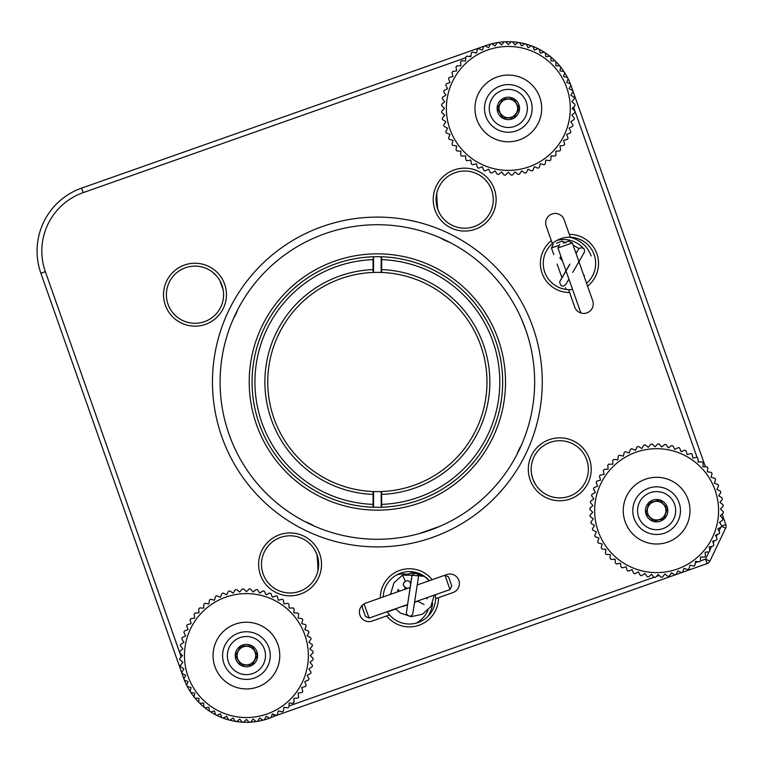 <?xml version="1.0" encoding="UTF-8"?>
<svg xmlns="http://www.w3.org/2000/svg" width="764" height="764" viewBox="0 0 764 764"><rect width="100%" height="100%" fill="white"/><g stroke="black" fill="none" stroke-linecap="round" stroke-linejoin="round"><path stroke-width="1.15" d="M246.419 664.871A9.292 9.292 0 0 1 237.126 655.579A9.292 9.292 0 0 1 246.419 646.287A9.292 9.292 0 0 1 255.711 655.579A9.292 9.292 0 0 1 246.419 664.871M240.908 646.048L235.407 655.579L240.908 665.11L251.919 665.11L257.42 655.579L251.919 646.048L240.908 646.048L235.407 655.579L240.908 665.11L251.919 665.11L257.42 655.579L251.919 646.048L240.908 646.048M246.419 666.781A11.202 11.202 0 0 1 235.216 655.579A11.202 11.202 0 0 1 246.419 644.377A11.202 11.202 0 0 1 257.621 655.579A11.202 11.202 0 0 1 246.419 666.781M246.419 717.539A61.96 61.96 0 0 0 308.369 655.579A61.96 61.96 0 0 0 246.419 593.618A61.96 61.96 0 0 0 184.458 655.579A61.96 61.96 0 0 0 246.419 717.539M249.217 722.247L246.419 719.44L243.611 722.247A66.726 66.726 0 0 1 242.236 722.171L239.743 719.096L236.659 721.588A66.726 66.726 0 0 1 235.293 721.369L233.135 718.045L229.821 720.204A66.726 66.726 0 0 1 228.484 719.85L226.679 716.317L223.155 718.112A66.726 66.726 0 0 1 221.856 717.616L220.443 713.92L216.747 715.343A66.726 66.726 0 0 1 215.505 714.712L214.483 710.883L210.654 711.914A66.726 66.726 0 0 1 209.498 711.16L208.878 707.244L204.962 707.865A66.726 66.726 0 0 1 203.892 706.996L203.682 703.042L199.729 703.243A66.726 66.726 0 0 1 198.745 702.269L198.955 698.315L195.001 698.105A66.726 66.726 0 0 1 194.132 697.026L194.753 693.12L190.838 692.499A66.726 66.726 0 0 1 190.083 691.334L191.105 687.514L187.285 686.483A66.726 66.726 0 0 1 186.655 685.251L188.078 681.555L184.372 680.132A66.726 66.726 0 0 1 183.876 678.843L185.681 675.319L182.147 673.514A66.726 66.726 0 0 1 181.794 672.177L183.952 668.853L180.629 666.705A66.726 66.726 0 0 1 180.409 665.329L182.902 662.254L179.827 659.762A66.726 66.726 0 0 1 179.75 658.377L182.548 655.579L179.75 652.781A66.726 66.726 0 0 1 179.827 651.396L182.902 648.903L180.409 645.828A66.726 66.726 0 0 1 180.629 644.463L183.952 642.304L181.794 638.981A66.726 66.726 0 0 1 182.147 637.644L185.681 635.849L183.876 632.315A66.726 66.726 0 0 1 184.372 631.026L188.078 629.603L186.655 625.907A66.726 66.726 0 0 1 187.285 624.675L191.105 623.644L190.083 619.824A66.726 66.726 0 0 1 190.838 618.659L194.753 618.038L194.132 614.132A66.726 66.726 0 0 1 195.001 613.053L198.955 612.843L198.745 608.889A66.726 66.726 0 0 1 199.729 607.915L203.682 608.115L203.892 604.162A66.726 66.726 0 0 1 204.962 603.293L208.878 603.913L209.498 599.998A66.726 66.726 0 0 1 210.654 599.243L214.483 600.275L215.505 596.445A66.726 66.726 0 0 1 216.747 595.815L220.443 597.238L221.856 593.542A66.726 66.726 0 0 1 223.155 593.045L226.679 594.841L228.484 591.307A66.726 66.726 0 0 1 229.821 590.954L233.135 593.112L235.293 589.789A66.726 66.726 0 0 1 236.659 589.569L239.743 592.062L242.236 588.987A66.726 66.726 0 0 1 243.611 588.91L246.419 591.718L249.217 588.91A66.726 66.726 0 0 1 250.602 588.987L253.094 592.062L256.169 589.569A66.726 66.726 0 0 1 257.535 589.789L259.693 593.112L263.017 590.954A66.726 66.726 0 0 1 264.354 591.307L266.149 594.841L269.682 593.045A66.726 66.726 0 0 1 270.972 593.542L272.395 597.238L276.091 595.815A66.726 66.726 0 0 1 277.322 596.445L278.344 600.275L282.174 599.243A66.726 66.726 0 0 1 283.339 599.998L283.95 603.913L287.866 603.293A66.726 66.726 0 0 1 288.945 604.162L289.145 608.115L293.109 607.915A66.726 66.726 0 0 1 294.083 608.889L293.873 612.843L297.836 613.053A66.726 66.726 0 0 1 298.705 614.132L298.084 618.038L302 618.659A66.726 66.726 0 0 1 302.754 619.824L301.723 623.644L305.552 624.675A66.726 66.726 0 0 1 306.183 625.907L304.76 629.603L308.455 631.026A66.726 66.726 0 0 1 308.952 632.315L307.157 635.849L310.681 637.644A66.726 66.726 0 0 1 311.043 638.981L308.885 642.304L312.209 644.463A66.726 66.726 0 0 1 312.419 645.828L309.926 648.903L313.011 651.396A66.726 66.726 0 0 1 313.078 652.781L310.279 655.579L313.078 658.377A66.726 66.726 0 0 1 313.011 659.762L309.926 662.254L312.419 665.329A66.726 66.726 0 0 1 312.209 666.705L308.885 668.853L311.043 672.177A66.726 66.726 0 0 1 310.681 673.514L307.157 675.319L308.952 678.843A66.726 66.726 0 0 1 308.455 680.132L304.76 681.555L306.183 685.251A66.726 66.726 0 0 1 305.552 686.483L301.723 687.514L302.754 691.334A66.726 66.726 0 0 1 302 692.499L298.084 693.12L298.705 697.026A66.726 66.726 0 0 1 297.836 698.105L293.873 698.315L294.083 702.269A66.726 66.726 0 0 1 293.109 703.243L289.145 703.042L288.945 706.996A66.726 66.726 0 0 1 287.866 707.865L283.95 707.244L283.339 711.16A66.726 66.726 0 0 1 282.174 711.914L278.344 710.883L277.322 714.712A66.726 66.726 0 0 1 276.091 715.343L272.395 713.92L270.972 717.616A66.726 66.726 0 0 1 269.682 718.112L266.149 716.317L264.354 719.85A66.726 66.726 0 0 1 263.017 720.204L259.693 718.045L257.535 721.369A66.726 66.726 0 0 1 256.169 721.588L253.094 719.096L250.602 722.171A66.726 66.726 0 0 1 243.611 722.247A66.726 66.726 0 0 0 249.217 722.247M246.419 688.937A33.358 33.358 0 0 1 213.051 655.579A33.358 33.358 0 0 1 246.419 622.221A33.358 33.358 0 0 1 279.777 655.579A33.358 33.358 0 0 1 246.419 688.937M246.419 631.752A23.827 23.827 0 0 0 222.582 655.579A23.827 23.827 0 0 0 246.419 679.406A23.827 23.827 0 0 0 270.246 655.579A23.827 23.827 0 0 0 246.419 631.752M246.419 674.641A19.062 19.062 0 0 1 227.357 655.579A19.062 19.062 0 0 1 246.419 636.517A19.062 19.062 0 0 1 265.48 655.579A19.062 19.062 0 0 1 246.419 674.641M508.318 117.713A9.292 9.292 0 0 1 499.026 108.421A9.292 9.292 0 0 1 508.318 99.129A9.292 9.292 0 0 1 517.61 108.421A9.292 9.292 0 0 1 508.318 117.713M502.817 98.89L497.316 108.421L502.817 117.952L513.828 117.952L519.329 108.421L513.828 98.89L502.817 98.89L497.316 108.421L502.817 117.952L513.828 117.952L519.329 108.421L513.828 98.89L502.817 98.89M508.318 119.623A11.202 11.202 0 0 1 497.116 108.421A11.202 11.202 0 0 1 508.318 97.219A11.202 11.202 0 0 1 519.52 108.421A11.202 11.202 0 0 1 508.318 119.623M508.318 170.382A61.96 61.96 0 0 0 570.278 108.421A61.96 61.96 0 0 0 508.318 46.461A61.96 61.96 0 0 0 446.367 108.421A61.96 61.96 0 0 0 508.318 170.382M511.126 175.09L508.318 172.282L505.52 175.09A66.726 66.726 0 0 1 504.135 175.013L501.642 171.938L498.567 174.431A66.726 66.726 0 0 1 497.202 174.211L495.043 170.888L491.72 173.046A66.726 66.726 0 0 1 490.383 172.693L488.588 169.159L485.054 170.955A66.726 66.726 0 0 1 483.765 170.458L482.342 166.762L478.646 168.185A66.726 66.726 0 0 1 477.414 167.555L476.392 163.725L472.563 164.757A66.726 66.726 0 0 1 471.398 164.002L470.786 160.087L466.871 160.707A66.726 66.726 0 0 1 465.792 159.838L465.591 155.885L461.628 156.085A66.726 66.726 0 0 1 460.654 155.111L460.864 151.157L456.901 150.947A66.726 66.726 0 0 1 456.032 149.868L456.652 145.962L452.737 145.341A66.726 66.726 0 0 1 451.982 144.176L453.014 140.356L449.184 139.325A66.726 66.726 0 0 1 448.554 138.093L449.977 134.397L446.281 132.974A66.726 66.726 0 0 1 445.784 131.685L447.58 128.151L444.056 126.356A66.726 66.726 0 0 1 443.693 125.019L445.851 121.696L442.528 119.537A66.726 66.726 0 0 1 442.318 118.172L444.81 115.097L441.726 112.604A66.726 66.726 0 0 1 441.659 111.219L444.457 108.421L441.659 105.623A66.726 66.726 0 0 1 441.726 104.238L444.81 101.746L442.318 98.671A66.726 66.726 0 0 1 442.528 97.295L445.851 95.147L443.693 91.823A66.726 66.726 0 0 1 444.056 90.486L447.58 88.681L445.784 85.157A66.726 66.726 0 0 1 446.281 83.868L449.977 82.445L448.554 78.749A66.726 66.726 0 0 1 449.184 77.517L453.014 76.486L451.982 72.666A66.726 66.726 0 0 1 452.737 71.501L456.652 70.88L456.032 66.974A66.726 66.726 0 0 1 456.901 65.895L460.864 65.685L460.654 61.731A66.726 66.726 0 0 1 461.628 60.757L465.591 60.958L465.792 57.004A66.726 66.726 0 0 1 466.871 56.135L470.786 56.756L471.398 52.84A66.726 66.726 0 0 1 472.563 52.086L476.392 53.117L477.414 49.288A66.726 66.726 0 0 1 478.646 48.657L482.342 50.08L483.765 46.384A66.726 66.726 0 0 1 485.054 45.888L488.588 47.683L490.383 44.15A66.726 66.726 0 0 1 491.72 43.796L495.043 45.955L497.202 42.631A66.726 66.726 0 0 1 498.567 42.412L501.642 44.904L504.135 41.829A66.726 66.726 0 0 1 505.52 41.753L508.318 44.56L511.126 41.753A66.726 66.726 0 0 1 512.501 41.829L514.993 44.904L518.078 42.412A66.726 66.726 0 0 1 519.444 42.631L521.602 45.955L524.916 43.796A66.726 66.726 0 0 1 526.253 44.15L528.058 47.683L531.582 45.888A66.726 66.726 0 0 1 532.88 46.384L534.294 50.08L537.99 48.657A66.726 66.726 0 0 1 539.231 49.288L540.253 53.117L544.083 52.086A66.726 66.726 0 0 1 545.238 52.84L545.859 56.756L549.774 56.135A66.726 66.726 0 0 1 550.844 57.004L551.054 60.958L555.008 60.757A66.726 66.726 0 0 1 555.991 61.731L555.781 65.685L559.735 65.895A66.726 66.726 0 0 1 560.604 66.974L559.983 70.88L563.899 71.501A66.726 66.726 0 0 1 564.653 72.666L563.631 76.486L567.451 77.517A66.726 66.726 0 0 1 568.082 78.749L566.659 82.445L570.364 83.868A66.726 66.726 0 0 1 570.861 85.157L569.056 88.681L572.589 90.486A66.726 66.726 0 0 1 572.943 91.823L570.784 95.147L574.108 97.295A66.726 66.726 0 0 1 574.327 98.671L571.835 101.746L574.91 104.238A66.726 66.726 0 0 1 574.986 105.623L572.188 108.421L574.986 111.219A66.726 66.726 0 0 1 574.91 112.604L571.835 115.097L574.327 118.172A66.726 66.726 0 0 1 574.108 119.537L570.784 121.696L572.943 125.019A66.726 66.726 0 0 1 572.589 126.356L569.056 128.151L570.861 131.685A66.726 66.726 0 0 1 570.364 132.974L566.659 134.397L568.082 138.093A66.726 66.726 0 0 1 567.451 139.325L563.631 140.356L564.653 144.176A66.726 66.726 0 0 1 563.899 145.341L559.983 145.962L560.604 149.868A66.726 66.726 0 0 1 559.735 150.947L555.781 151.157L555.991 155.111A66.726 66.726 0 0 1 555.008 156.085L551.054 155.885L550.844 159.838A66.726 66.726 0 0 1 549.774 160.707L545.859 160.087L545.238 164.002A66.726 66.726 0 0 1 544.083 164.757L540.253 163.725L539.231 167.555A66.726 66.726 0 0 1 537.99 168.185L534.294 166.762L532.88 170.458A66.726 66.726 0 0 1 531.582 170.955L528.058 169.159L526.253 172.693A66.726 66.726 0 0 1 524.916 173.046L521.602 170.888L519.444 174.211A66.726 66.726 0 0 1 518.078 174.431L514.993 171.938L512.501 175.013A66.726 66.726 0 0 1 511.126 175.09M508.318 141.779A33.358 33.358 0 0 1 474.96 108.421A33.358 33.358 0 0 1 508.318 75.063A33.358 33.358 0 0 1 541.686 108.421A33.358 33.358 0 0 1 508.318 141.779M508.318 84.594A23.827 23.827 0 0 0 484.491 108.421A23.827 23.827 0 0 0 508.318 132.248A23.827 23.827 0 0 0 532.155 108.421A23.827 23.827 0 0 0 508.318 84.594M508.318 127.483A19.062 19.062 0 0 1 489.256 108.421A19.062 19.062 0 0 1 508.318 89.359A19.062 19.062 0 0 1 527.38 108.421A19.062 19.062 0 0 1 508.318 127.483M658.778 519.692A9.292 9.292 0 0 1 647.586 512.816A9.292 9.292 0 0 1 654.461 501.614A9.292 9.292 0 0 1 665.664 508.499A9.292 9.292 0 0 1 658.778 519.692M649.056 502.664L645.914 513.207L653.487 521.201L664.193 518.651L667.325 508.098L659.762 500.105L649.056 502.664L645.914 513.207L653.487 521.201L664.193 518.651L667.325 508.098L659.762 500.105L649.056 502.664M659.227 521.545A11.202 11.202 0 0 1 645.723 513.255A11.202 11.202 0 0 1 654.022 499.761A11.202 11.202 0 0 1 667.516 508.05A11.202 11.202 0 0 1 659.227 521.545M671.012 570.918A61.96 61.96 0 0 0 716.88 496.266A61.96 61.96 0 0 0 642.228 450.388A61.96 61.96 0 0 0 596.359 525.049A61.96 61.96 0 0 0 671.012 570.918M674.832 574.843L671.451 572.771L669.379 576.142A66.726 66.726 0 0 1 668.022 576.4L664.881 573.984L662.464 577.126A66.726 66.726 0 0 1 661.089 577.231L658.215 574.499L655.483 577.364A66.726 66.726 0 0 1 654.099 577.326L651.53 574.318L648.521 576.887A66.726 66.726 0 0 1 647.146 576.705L644.911 573.43L641.636 575.674A66.726 66.726 0 0 1 640.299 575.349L638.408 571.864L634.922 573.754A66.726 66.726 0 0 1 633.623 573.286L632.114 569.629L628.447 571.138A66.726 66.726 0 0 1 627.196 570.546L626.079 566.745L622.278 567.862A66.726 66.726 0 0 1 621.103 567.136L620.387 563.24L616.491 563.956A66.726 66.726 0 0 1 615.392 563.116L615.087 559.162L611.133 559.468A66.726 66.726 0 0 1 610.13 558.522L610.245 554.559L606.282 554.454A66.726 66.726 0 0 1 605.384 553.394L605.909 549.469L601.984 548.953A66.726 66.726 0 0 1 601.201 547.807L602.127 543.958L598.279 543.032A66.726 66.726 0 0 1 597.62 541.81L598.947 538.076L595.213 536.748A66.726 66.726 0 0 1 594.688 535.469L596.397 531.897L592.826 530.187A66.726 66.726 0 0 1 592.434 528.86L594.507 525.489L591.126 523.416A66.726 66.726 0 0 1 590.878 522.051L593.294 518.909L590.152 516.502A66.726 66.726 0 0 1 590.047 515.117L592.778 512.252L589.904 509.521A66.726 66.726 0 0 1 589.942 508.136L592.959 505.567L590.391 502.55A66.726 66.726 0 0 1 590.572 501.174L593.838 498.94L591.603 495.674A66.726 66.726 0 0 1 591.928 494.327L595.414 492.446L593.523 488.96A66.726 66.726 0 0 1 593.991 487.652L597.649 486.143L596.14 482.485A66.726 66.726 0 0 1 596.732 481.234L600.533 480.117L599.415 476.316A66.726 66.726 0 0 1 600.141 475.132L604.038 474.415L603.312 470.519A66.726 66.726 0 0 1 604.162 469.421L608.106 469.115L607.8 465.171A66.726 66.726 0 0 1 608.755 464.168L612.718 464.273L612.823 460.32A66.726 66.726 0 0 1 613.874 459.422L617.809 459.938L618.324 456.012A66.726 66.726 0 0 1 619.47 455.229L623.319 456.156L624.245 452.307A66.726 66.726 0 0 1 625.468 451.648L629.202 452.976L630.52 449.242A66.726 66.726 0 0 1 631.799 448.716L635.381 450.426L637.09 446.854A66.726 66.726 0 0 1 638.418 446.462L641.789 448.535L643.861 445.164A66.726 66.726 0 0 1 645.227 444.915L648.359 447.322L650.775 444.19A66.726 66.726 0 0 1 652.16 444.075L655.025 446.806L657.756 443.941A66.726 66.726 0 0 1 659.141 443.979L661.71 446.997L664.728 444.428A66.726 66.726 0 0 1 666.093 444.61L668.338 447.876L671.604 445.632A66.726 66.726 0 0 1 672.95 445.956L674.832 449.442L678.317 447.551A66.726 66.726 0 0 1 679.626 448.019L681.135 451.677L684.792 450.168A66.726 66.726 0 0 1 686.043 450.77L687.161 454.57L690.962 453.444A66.726 66.726 0 0 1 692.146 454.169L692.862 458.066L696.758 457.349A66.726 66.726 0 0 1 697.847 458.19L698.153 462.144L702.106 461.838A66.726 66.726 0 0 1 703.109 462.793L703.004 466.747L706.958 466.861A66.726 66.726 0 0 1 707.856 467.912L707.34 471.837L711.265 472.362A66.726 66.726 0 0 1 712.048 473.499L711.112 477.347L714.961 478.283A66.726 66.726 0 0 1 715.62 479.496L714.302 483.23L718.026 484.557A66.726 66.726 0 0 1 718.561 485.837L716.852 489.409L720.423 491.118A66.726 66.726 0 0 1 720.815 492.446L718.743 495.817L722.114 497.889A66.726 66.726 0 0 1 722.362 499.255L719.946 502.397L723.088 504.813A66.726 66.726 0 0 1 723.193 506.188L720.462 509.063L723.336 511.784A66.726 66.726 0 0 1 723.298 513.169L720.28 515.738L722.849 518.756A66.726 66.726 0 0 1 722.668 520.131L719.401 522.366L721.646 525.632A66.726 66.726 0 0 1 721.321 526.979L717.835 528.869L719.717 532.346A66.726 66.726 0 0 1 719.258 533.654L715.591 535.163L717.109 538.83A66.726 66.726 0 0 1 716.508 540.072L712.707 541.198L713.834 544.99A66.726 66.726 0 0 1 713.108 546.174L709.212 546.89L709.928 550.787A66.726 66.726 0 0 1 709.087 551.885L705.134 552.191L705.439 556.135A66.726 66.726 0 0 1 704.484 557.137L700.531 557.032L700.416 560.996A66.726 66.726 0 0 1 699.366 561.893L695.441 561.368L694.915 565.293A66.726 66.726 0 0 1 693.779 566.076L689.921 565.15L688.994 568.999A66.726 66.726 0 0 1 687.781 569.658L684.047 568.33L682.72 572.064A66.726 66.726 0 0 1 681.44 572.589L677.869 570.88L676.159 574.452A66.726 66.726 0 0 1 674.832 574.843M664.374 543.099A33.358 33.358 0 0 1 624.169 518.403A33.358 33.358 0 0 1 648.875 478.207A33.358 33.358 0 0 1 689.071 502.903A33.358 33.358 0 0 1 664.374 543.099M651.09 487.48A23.827 23.827 0 0 0 633.442 516.187A23.827 23.827 0 0 0 662.159 533.835A23.827 23.827 0 0 0 679.798 505.119A23.827 23.827 0 0 0 651.09 487.48M661.051 529.194A19.062 19.062 0 0 1 638.083 515.079A19.062 19.062 0 0 1 652.198 492.111A19.062 19.062 0 0 1 675.166 506.226A19.062 19.062 0 0 1 661.051 529.194M440.016 526.262L419.044 533.654L440.016 526.262M527.571 335.367L525.699 329.704A157.279 157.279 0 0 0 325.072 233.669A157.279 157.279 0 0 0 229.038 434.296L231.148 439.94M224.645 284.237A31.458 31.458 0 0 1 205.44 324.366A31.458 31.458 0 0 1 165.32 305.161A31.458 31.458 0 0 1 184.525 265.032A31.458 31.458 0 0 1 224.645 284.237M221.952 285.192A28.593 28.593 0 0 0 185.471 267.734A28.593 28.593 0 0 0 168.013 304.206A28.593 28.593 0 0 0 204.494 321.663A28.593 28.593 0 0 0 221.952 285.192L223.155 289.823L219.889 280.646M319.734 553.929A31.458 31.458 0 0 1 300.529 594.048A31.458 31.458 0 0 1 260.4 574.843A31.458 31.458 0 0 1 279.605 534.724A31.458 31.458 0 0 1 319.734 553.929M317.031 554.874L314.93 550.271L317.031 554.874A28.593 28.593 0 0 0 280.56 537.417A28.593 28.593 0 0 0 263.102 573.898A28.593 28.593 0 0 0 299.574 591.355A28.593 28.593 0 0 0 317.031 554.874L318.216 569.438M589.416 458.839A31.458 31.458 0 0 1 570.211 498.968A31.458 31.458 0 0 1 530.092 479.763A31.458 31.458 0 0 1 549.297 439.634A31.458 31.458 0 0 1 589.416 458.839M535.459 484.386L532.785 478.808A28.593 28.593 0 0 0 569.266 496.266A28.593 28.593 0 0 0 586.723 459.794A28.593 28.593 0 0 0 550.242 442.337A28.593 28.593 0 0 0 532.785 478.808L533.654 480.976M494.337 189.157A31.458 31.458 0 0 1 475.132 229.276A31.458 31.458 0 0 1 435.002 210.071A31.458 31.458 0 0 1 454.208 169.952A31.458 31.458 0 0 1 494.337 189.157M437.705 209.126A28.593 28.593 0 0 0 474.177 226.583A28.593 28.593 0 0 0 491.634 190.102A28.593 28.593 0 0 0 455.163 172.645A28.593 28.593 0 0 0 437.705 209.126L439.663 213.49L437.705 209.126L436.521 194.562M317.986 570.546L317.528 556.393M318.158 569.743L317.862 571.109M542.287 491.949L539.136 489.122M540.062 490.039L541.571 491.376M435.432 594.707A26.215 26.215 0 0 1 435.604 598.689L453.033 592.539A9.531 9.531 0 0 0 458.849 580.382A9.531 9.531 0 0 0 446.692 574.566L429.263 580.707A26.215 26.215 0 0 0 383.213 596.942L380.338 597.954A29.07 29.07 0 0 1 432.137 579.695L417.249 584.947M572.57 289.47A26.215 26.215 0 0 1 568.588 289.642L569.6 292.517A29.07 29.07 0 0 1 551.341 240.708L552.353 243.582A26.215 26.215 0 0 1 570.326 237.241L569.314 234.367A29.07 29.07 0 0 1 587.583 286.175L586.571 283.301A26.215 26.215 0 0 0 570.326 237.241L569.81 235.77M438.479 597.668A29.07 29.07 0 0 1 386.67 615.937L389.544 614.924A26.215 26.215 0 0 0 435.604 598.689M388.074 615.44L389.544 614.924A26.215 26.215 0 0 1 387.186 611.716M551.828 242.112L552.353 243.582A26.215 26.215 0 0 0 568.588 289.642L569.113 291.113M231.158 439.949L229.038 434.296A157.279 157.279 0 0 0 429.664 530.331A157.279 157.279 0 0 0 525.699 329.704L527.59 335.406M437.161 191.812L437.008 192.347M436.75 193.445L437.218 207.607M216.613 275.995L212.449 272.051M531.534 473.9L532.785 478.808L531.534 473.9M521.592 319.266L525.699 329.704L521.592 319.266M225.714 423.676L227.137 428.537M227.147 428.585L229.038 434.296A157.279 157.279 0 0 0 429.664 530.331A157.279 157.279 0 0 0 525.699 329.704M211.628 271.449L212.612 272.185M436.664 193.827L436.874 192.891M380.338 597.954L365.784 603.092A9.531 9.531 0 0 0 359.968 615.249A9.531 9.531 0 0 0 372.125 621.065L386.67 615.937M569.6 292.517L574.738 307.061A9.531 9.531 0 0 0 586.895 312.887A9.531 9.531 0 0 0 592.711 300.72L587.583 286.175M569.314 234.367L564.185 219.822A9.531 9.531 0 0 0 552.028 213.996A9.531 9.531 0 0 0 546.212 226.154L551.341 240.708M722.123 514.172L725.8 524.601A4.765 4.765 0 0 1 725.599 528.239L709.851 561.158A4.765 4.765 0 0 1 707.13 563.593L274.276 716.212A66.726 66.726 0 0 1 270.972 717.616A66.726 66.726 0 0 0 274.276 716.212L273.522 714.359M570.106 86.638L571.243 86.236A66.716 66.716 0 0 0 570.851 85.157A66.716 66.716 0 0 1 571.243 86.236L705.43 466.814M184.63 677.362L183.494 677.764A66.726 66.726 0 0 0 194.132 697.026A66.726 66.726 0 0 1 183.494 677.764L40.864 273.235A66.726 66.726 0 0 1 81.605 188.125L486.133 45.496A66.716 66.716 0 0 1 490.383 44.159A66.716 66.716 0 0 0 486.133 45.496L486.534 46.642M491.72 43.796A66.716 66.716 0 0 1 497.202 42.631A66.716 66.716 0 0 0 491.72 43.796M498.567 42.412A66.716 66.716 0 0 1 504.135 41.829A66.716 66.716 0 0 0 498.567 42.412M505.52 41.762A66.716 66.716 0 0 1 511.116 41.762A66.716 66.716 0 0 0 505.52 41.762M512.51 41.829A66.716 66.716 0 0 1 518.068 42.412A66.716 66.716 0 0 0 512.51 41.829M519.444 42.631A66.716 66.716 0 0 1 524.916 43.796A66.716 66.716 0 0 0 519.444 42.631M526.262 44.159A66.716 66.716 0 0 1 531.582 45.888A66.716 66.716 0 0 0 526.262 44.159M532.88 46.384A66.716 66.716 0 0 1 537.99 48.657A66.716 66.716 0 0 0 532.88 46.384M539.231 49.288A66.716 66.716 0 0 1 544.073 52.086A66.716 66.716 0 0 0 539.231 49.288M545.238 52.85A66.716 66.716 0 0 1 549.765 56.135A66.716 66.716 0 0 0 545.238 52.85M550.844 57.014A66.716 66.716 0 0 1 555.008 60.757A66.716 66.716 0 0 0 550.844 57.014M555.991 61.731A66.716 66.716 0 0 1 559.735 65.895A66.716 66.716 0 0 0 555.991 61.731M560.604 66.974A66.716 66.716 0 0 1 563.899 71.501A66.716 66.716 0 0 0 560.604 66.974M564.653 72.666A66.716 66.716 0 0 1 567.451 77.508A66.716 66.716 0 0 0 564.653 72.666M568.082 78.749A66.716 66.716 0 0 1 570.355 83.859A66.716 66.716 0 0 0 568.082 78.749M269.682 718.112A66.726 66.726 0 0 1 264.354 719.85A66.726 66.726 0 0 0 269.682 718.112M263.017 720.204A66.726 66.726 0 0 1 257.535 721.369A66.726 66.726 0 0 0 263.017 720.204M256.169 721.588A66.726 66.726 0 0 1 250.602 722.171A66.726 66.726 0 0 0 256.169 721.588M242.236 722.171A66.726 66.726 0 0 1 236.659 721.588A66.726 66.726 0 0 0 242.236 722.171M235.293 721.369A66.726 66.726 0 0 1 229.821 720.204A66.726 66.726 0 0 0 235.293 721.369M228.484 719.85A66.726 66.726 0 0 1 223.155 718.112A66.726 66.726 0 0 0 228.484 719.85M221.856 717.616A66.726 66.726 0 0 1 216.747 715.343A66.726 66.726 0 0 0 221.856 717.616M215.505 714.712A66.726 66.726 0 0 1 210.654 711.914A66.726 66.726 0 0 0 215.505 714.712M209.498 711.16A66.726 66.726 0 0 1 204.962 707.865A66.726 66.726 0 0 0 209.498 711.16M203.892 706.996A66.726 66.726 0 0 1 199.729 703.243A66.726 66.726 0 0 0 203.892 706.996M198.745 702.269A66.726 66.726 0 0 1 195.001 698.105A66.726 66.726 0 0 0 198.745 702.269M725.599 528.239L721.493 526.272M709.851 561.158L705.554 559.095L709.002 551.885M556.479 243.191L562.199 241.176L556.479 243.191M373.08 507.22L373.558 507.239L373.558 491.548A109.615 109.615 0 0 1 373.08 491.529L373.08 494.394A112.48 112.48 0 0 1 264.888 382A112.48 112.48 0 0 1 373.08 269.606L373.08 272.471A109.615 109.615 0 0 0 267.753 382A109.615 109.615 0 0 0 373.08 491.529L373.558 491.548A109.615 109.615 0 0 0 381.179 491.548L381.656 491.529A109.615 109.615 0 0 0 486.983 382A109.615 109.615 0 0 0 381.656 272.471L381.179 272.452A109.615 109.615 0 0 0 373.558 272.452L373.08 272.471A109.615 109.615 0 0 1 373.558 272.452L373.558 256.761L373.08 259.636A122.441 122.441 0 0 0 254.928 382A122.441 122.441 0 0 0 373.08 504.364L373.08 507.22A125.296 125.296 0 0 1 252.072 382A125.296 125.296 0 0 1 373.08 256.78M502.664 382A125.296 125.296 0 0 1 381.656 507.22L381.179 507.239L381.179 491.548A109.615 109.615 0 0 0 381.656 491.529L381.656 494.394A112.48 112.48 0 0 0 489.848 382A112.48 112.48 0 0 0 381.656 269.606L381.656 256.78A125.296 125.296 0 0 1 502.664 382M381.656 507.22L381.656 504.364A122.441 122.441 0 0 0 499.809 382A122.441 122.441 0 0 0 381.656 259.636M381.656 504.364L381.656 494.394M381.656 272.471L381.656 269.606M373.08 494.394L373.08 504.364M373.08 259.636L373.08 269.606M469.134 441.955A109.615 109.615 0 0 0 381.179 272.452L381.179 256.761L381.656 256.78M498.233 339.388A128.161 128.161 0 0 1 419.98 502.865A128.161 128.161 0 0 1 256.503 424.612A128.161 128.161 0 0 1 334.756 261.135A128.161 128.161 0 0 1 498.233 339.388M259.197 423.667A125.296 125.296 0 0 0 419.035 500.172A125.296 125.296 0 0 0 495.54 340.333A125.296 125.296 0 0 0 335.702 263.828A125.296 125.296 0 0 0 259.197 423.667M432.653 603.102A29.07 29.07 0 0 1 427.659 616.634M416.342 623.09A26.215 26.215 0 0 0 427.926 610.197M440.761 238.062A45.277 45.277 0 0 0 449.709 242.35M233.431 318.607A45.277 45.277 0 0 0 237.719 309.659M409.418 571.606A29.07 29.07 0 0 1 413.849 572.857M569.476 237.232A29.07 29.07 0 0 1 591.174 255.978M313.975 525.938A45.277 45.277 0 0 0 305.027 521.65M521.306 445.393A45.277 45.277 0 0 0 517.018 454.341M582.751 247.641A26.215 26.215 0 0 0 556.851 240.459M405.397 573.955A26.215 26.215 0 0 0 396.793 574.834M365.431 616.29L362.298 607.409M448.602 576.982L451.753 585.921L448.602 576.982M563.135 243.133L568.683 241.176L563.135 243.133M583.763 253.056L583.467 253.81M560.222 257.258L560.91 257.287M418.223 577.679L418.223 578.491M405.474 587.401L404.433 589.464M403.631 574.633L424.316 576.333L429.244 580.716L424.316 576.333L413.525 572.838L402.418 575.206L393.995 582.808L390.471 594.382L393.995 582.808L402.418 575.206L413.525 572.838L424.316 576.333L429.244 580.716L424.316 576.333L413.525 572.838L402.418 575.206L393.995 582.808L390.471 594.382L393.995 582.808L402.418 575.206L413.525 572.838L424.316 576.333L429.244 580.716L424.316 576.333L413.525 572.838L402.418 575.206L393.995 582.808L390.471 594.382L393.995 582.808L402.418 575.206L405.455 581.146C408.797 580.134 410.516 581.375 410.621 584.861M434.315 595.099L430.781 606.654L422.358 614.256L411.261 616.624L400.46 613.129L395.551 608.765L400.46 613.129L411.261 616.624L422.358 614.256L430.781 606.654L434.315 595.099L430.781 606.654L422.358 614.256L411.261 616.624L400.46 613.129L395.551 608.765L400.46 613.129L411.261 616.624L422.358 614.256L430.781 606.654L434.315 595.099L430.781 606.654L422.358 614.256L411.261 616.624L400.46 613.129L395.551 608.765L400.46 613.129L411.261 616.624L422.358 614.256L430.781 606.654L434.315 595.099M407.279 588.461L405.436 587.506C402.666 585.377 402.676 583.266 405.455 581.146C402.59 583.61 402.59 585.701 405.464 587.411L407.432 588.404M397.834 590.171L398.493 589.942M411.595 577.584L406.553 611.754M221.846 436.836A164.9 164.9 0 0 1 322.532 226.478A164.9 164.9 0 0 1 532.89 327.164A164.9 164.9 0 0 1 432.204 537.522A164.9 164.9 0 0 1 221.846 436.836M470.911 55.915L469.239 56.507M465.753 57.739L83.19 192.623A61.96 61.96 0 0 0 45.353 271.65L181.202 656.935M283.874 707.77L284.924 707.397M288.993 705.965L654.041 577.259M656.371 576.438L659.208 575.435M695.259 562.724L698.105 561.721M700.416 560.91L705.554 559.095L707.13 563.593M709.813 550.185L711.609 546.451M713.251 543.013L714.35 540.711M716.25 536.748L717.358 534.437M718.991 531.009L720.786 527.265M720.548 524.047L719.85 522.06M698.707 462.096L698 460.071M697.14 457.636L573.535 107.065M45.353 271.65L40.864 273.235A66.726 66.726 0 0 1 81.605 188.125L83.19 192.623M725.8 524.601L721.531 526.1M558.159 245.626L551.465 247.985L553.833 254.708M364.094 603.885L369.098 618.095L365.45 616.347M414.671 602.022L450.006 589.569L444.934 575.177L448.583 576.925M586.571 283.301L572.331 242.914L557.949 247.985L559.697 244.346M566.048 283.788L565.704 284.609C562.772 287.235 560.738 286.376 559.601 282.04L569.868 264.248M576.066 253.505L579.026 248.357C583.352 247.173 585.109 248.501 584.307 252.349L572.742 272.404M573.115 245.139L578.931 248.462L573.115 245.139M583.677 275.088L584.374 275.88M408.979 595.7L412.102 575.025C415.692 572.341 417.822 572.943 418.471 576.82L412.932 612.747M402.418 575.206L412.044 575.158L402.418 575.206M425.882 598.069L427.114 598.709M565.847 242.914L562.199 241.176M557.118 264.019L561.951 277.733M565.465 287.703L566.076 289.432M551.465 247.985L553.212 244.337M427.315 597.859L426.379 598.193M417.717 601.249L414.623 602.338M407.479 604.859L402.723 606.53M395.742 608.994L387.338 611.954M450.006 589.569L451.753 585.921M369.098 618.095L407.527 604.544M383.213 596.942L410.106 587.459M362.413 605.145L362.279 607.351M572.331 242.914L568.683 241.176M580.869 312.982L566.029 270.905M565.971 270.762L557.949 247.985M565.704 284.609L568.903 279.061M559.783 257.84L562.524 260.954M560.766 256.618L562.419 260.658M583.572 274.792L584.441 275.785M560.47 280.541L559.601 282.04M578.167 249.866L576.008 253.352M579.026 248.357L578.482 249.064M569.82 264.096L559.945 281.219M406.314 612.585L406.295 613.473C408.941 617.102 411.147 617.159 412.913 613.645M417.373 601.067L424.077 604.534L417.373 601.067M397.633 590.868L398.77 591.46M398.111 589.378L399.534 591.193M426.035 598.021L427.143 598.594M405.455 581.146C408.702 580.191 410.392 581.423 410.526 584.832"/></g></svg>
